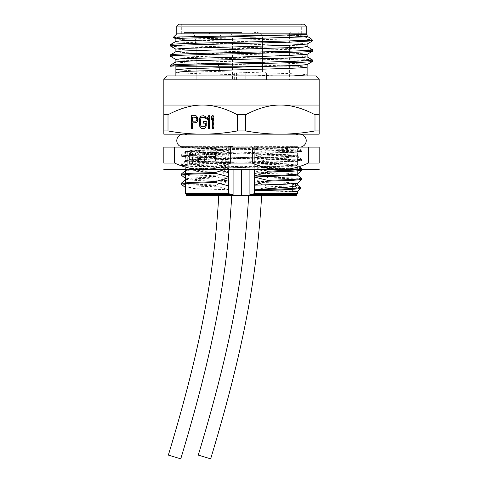 <?xml version="1.0" encoding="UTF-8"?>
<svg xmlns="http://www.w3.org/2000/svg" width="483" height="483" viewBox="0 0 483 483"><rect width="100%" height="100%" fill="white"/><g stroke="black" fill="none" stroke-linecap="round" stroke-linejoin="round"><path stroke-width="0.36" stroke-dasharray="2.42 1.81" d="M196.195 79.81L196.195 48.095L196.195 79.81L209.851 79.81L209.851 48.095L209.851 79.81L196.195 79.81L289.389 79.81L196.195 79.81M209.851 48.095L209.851 34.504L209.851 48.095L207.913 48.095L207.913 79.81L207.913 48.095L196.195 48.095L207.913 48.095L207.913 32.566L207.913 48.095L209.851 48.095M256.129 79.81L245.769 79.81L256.129 79.81M226.225 79.81L236.579 79.81L226.225 79.81M176.778 33.858L306.222 33.858M194.009 33.858L194.884 37.113L196.195 48.095C195.881 41.616 195.15 36.871 194.009 33.858L192.699 32.566L194.009 33.858M241.5 32.566L184.222 32.566L241.5 32.566M301.688 33.858L181.312 33.858L301.688 33.858L301.688 24.15L181.312 24.15L301.688 24.15M181.312 33.858L181.312 24.15M178.722 24.15L304.278 24.15M306.222 26.094L176.778 26.094M173.282 37.414L193.731 38.205L309.802 40.331L312.688 40.795M170.312 45.933C165.923 47.648 317.083 49.357 312.694 51.071M170.312 56.209C165.917 57.918 317.096 59.632 312.688 61.347M307.061 64.631L302.28 63.925L288.442 63.291L196.605 60.761L181.856 60.127L175.878 59.421M307.061 54.356L302.261 53.649L288.381 53.015L196.581 50.486L175.878 49.145M307.061 44.08L302.261 43.379L288.381 42.745L196.617 40.21L181.862 39.576L175.872 38.875M289.389 35.5L279.361 34.764L307.122 34.764M310.605 38.302L303.559 36.865M312.688 40.331L309.802 40.331M312.688 49.815C317.114 48.101 165.892 46.392 170.306 44.678M312.694 60.085C317.083 58.377 165.923 56.662 170.312 54.947M307.122 67.149L296.834 66.219L175.872 66.219L182.997 66.219L170.312 65.223M170.312 66.219L171.236 66.219M175.878 61.975L189.016 63.062L296.785 66.219L182.997 66.219M218.956 66.219L276.161 66.219M175.878 69.709L195.325 70.989L287.892 73.549L302.116 74.189L307.122 74.835M307.122 56.873L301.151 56.173L286.419 55.539L194.595 53.003L180.733 52.369L175.939 51.663M307.122 46.597L301.151 45.897L286.395 45.263L194.552 42.727L180.714 42.093L175.933 41.393M307.122 36.328L299.104 35.507L279.361 34.764M315.924 75.928L167.076 75.928M281.547 75.928L195.108 73.567L180.877 72.927L175.878 72.269M307.122 75.928L293.048 75.928M319.16 79.164L163.84 79.164M168.006 114.755C180.244 108.234 191.793 104.998 202.667 105.046C213.474 104.974 225.03 108.21 237.334 114.755L245.666 114.755C257.904 108.234 269.46 104.998 280.333 105.046C291.134 104.974 302.69 108.21 314.994 114.755L319.16 114.755L319.16 105.046L163.84 105.046L163.84 114.755L168.006 114.755L168.006 130.935C179.567 133.042 191.123 134.123 202.667 134.171L280.333 134.171C268.783 134.123 257.228 133.042 245.666 130.935L237.334 130.935C225.742 133.048 214.186 134.129 202.667 134.171L163.84 134.171L163.84 130.935L168.006 130.935M319.16 114.755L319.16 134.171L202.667 134.171M245.666 114.755L245.666 130.935M314.994 114.755L314.994 130.935C303.402 133.048 291.847 134.129 280.333 134.171M237.334 114.755L237.334 130.935M163.84 114.755L163.84 130.935M233.084 134.171L296.508 134.171L186.486 134.171L233.084 134.171L233.09 135.041L296.508 135.041L186.486 135.041L233.09 135.041L233.084 134.171M314.994 130.935L319.16 130.935M296.508 134.171L296.508 135.041A6.472 6.472 0 0 1 299.75 134.171L183.25 134.171A6.472 6.472 0 0 1 186.486 135.041L186.486 134.171M220.405 147.116L181.276 146.796L181.27 147.297L297.341 147.116L220.333 147.116L233.084 146.246L249.91 146.246L260.409 147.08L297.353 146.657L259.715 147.049L249.91 146.246L233.084 146.246L233.084 194.552L186.486 194.558M228.791 146.645L220.586 147.116L299.75 147.116A6.472 6.472 0 0 1 297.353 146.657L297.353 174.134M230.838 146.458L229.938 146.542M219.566 147.104L215.515 148.384C194.353 147.858 182.942 147.327 181.276 146.796M215.515 148.384L215.515 148.891L227.348 152.586L255.652 153.328L255.652 153.66L254.306 153.896L254.306 172.159L264.424 169.768L185.321 169.768L264.424 169.768M219.167 147.116L181.246 147.255M181.511 147.116L181.077 147.116L181.511 147.116C180.316 147.707 191.648 148.299 215.515 148.891M174.647 147.116L163.84 147.116L163.84 163.079L174.647 163.079L174.647 147.116L319.16 147.116L319.16 163.079L308.353 163.079C289.673 171.725 270.987 171.725 252.307 163.079L230.693 163.079C212.013 171.725 193.327 171.725 174.647 163.079M297.89 147.116L278.16 148.209L201.61 150.388L185.321 151.523L201.471 152.652L280.285 154.916L297.679 156.087C301.151 157.609 181.85 159.13 185.321 160.658C181.85 162.179 301.151 163.701 297.679 165.222C301.175 166.738 182.767 168.253 185.327 169.768L185.508 169.153C188.907 168.555 202.854 167.957 227.348 167.359L228.682 167.595L228.682 169.768M318.943 169.768L164.057 169.768M308.353 163.079L308.353 147.116M252.307 163.079L252.307 147.116M230.693 163.079L230.693 147.116M208.04 154.029L208.976 152.103L209.906 151.276L216.68 150.998L216.68 163.942L215.279 163.942L215.279 158.158L209.906 157.887L208.276 155.955L208.04 154.029L210.232 151.276L217.006 150.998L217.006 163.942L215.605 163.942L215.605 158.158L210.232 157.887L208.596 155.955L208.366 154.029M197.064 160.911L197.064 156.782L200.566 156.782L200.566 158.436L198.465 158.436L198.465 160.64L199.401 162.016L202.437 162.288L204.067 161.467L204.538 160.64L204.768 155.405L204.067 153.479L202.437 152.652L200.33 152.652L198.7 153.479L198.465 154.306L197.064 154.306L197.299 152.93L198.229 151.825L200.33 150.998L203.603 151.276L205.468 152.93L206.169 155.405L205.939 160.911L204.538 163.115L202.437 163.942L199.165 163.671L197.299 162.016L197.39 156.782L200.892 156.782L200.892 158.436L198.791 158.436L198.791 160.64L199.721 162.016L202.757 162.288L203.693 162.016L204.858 160.64L205.094 155.405L204.394 153.479L202.757 152.652L200.656 152.652L199.02 153.479L198.791 154.306L197.39 154.306L197.619 152.93L198.555 151.825L200.656 150.998L203.929 151.276L205.794 152.93L206.495 155.405L206.259 160.911L204.858 163.115L202.757 163.942L199.491 163.671L197.619 162.016L197.39 160.911M192.391 163.942L192.391 150.998L193.792 150.998L195.198 152.93L195.198 155.128L193.792 153.202L193.792 163.942L192.391 163.942L192.717 163.942L192.717 150.998L194.118 150.998L195.518 152.93L195.518 155.128L194.118 153.202L194.118 163.942L192.717 163.942M187.724 163.942L187.724 150.998L189.125 150.998L190.525 152.93L190.525 155.128L189.125 153.202L189.125 163.942L187.724 163.942L188.044 163.942L188.044 150.998L189.445 150.998L190.845 152.93L190.845 155.128L189.445 153.202L189.445 163.942L188.044 163.942M302.014 168.857L301.875 169.768L282.374 168.664L198.887 166.448L181.01 165.343L180.986 164.292L198.41 165.428L296.797 168.253L302.014 168.857L290.567 169.768M263.295 169.768L267.485 168.446L300.348 169.768M267.485 168.446L267.485 167.945L254.306 163.936L284.747 164.89L297.329 165.844L301.73 169.539L292.01 168.742L267.485 167.945M301.247 169.768L301.73 169.539M301.754 170.421L295.783 169.768M297.329 174.152L285.284 173.131L254.306 172.159L254.306 190.423L267.485 187.048L267.485 186.209L254.306 182.206L292.366 183.534L296.375 187.223L267.485 186.209M297.353 193.713L254.299 193.713L249.91 194.552L249.91 169.768M254.299 193.713L254.306 190.423L292.366 191.751L292.366 183.534L297.353 185.049M297.329 183.28L285.284 182.266L254.306 181.294L267.485 177.919L267.485 177.074L254.306 173.071L284.747 174.025L297.329 174.973M297.323 147.575L301.754 151.318L292.475 152.133L267.485 152.948L254.312 149.567L285.29 148.595L297.329 147.581L285.477 146.657L254.299 146.657L254.312 166.919L284.747 165.971L297.329 165.017L285.284 164.003L254.306 163.031L267.485 159.318L267.485 158.81L254.306 154.808L284.747 155.761L297.329 156.709L301.73 160.404L292.01 159.607L267.485 158.81M255.652 153.328L267.485 150.183L267.485 149.682L259.715 147.049M296.508 195.657L186.486 195.657M249.91 194.552L296.508 194.552M267.485 152.948L267.485 153.455L254.312 157.79L284.747 156.836L297.329 155.888L285.284 154.868L254.306 153.896L254.299 146.657L295.433 146.657L295.433 147.092L296.997 146.657M267.485 159.318L292.469 160.133L301.73 160.996L291.998 161.787L267.485 162.584L254.312 166.919L254.312 169.768M297.353 191.479L292.396 191.751L292.396 183.534M301.73 151.276L292.01 150.479L267.485 149.682M267.485 150.183L293.972 151.07L301.754 151.819L291.955 152.658L267.485 153.455M181.077 147.116C180.914 148.366 268.488 149.609 294.195 150.853L302.014 151.602L296.797 152.211L198.38 155.037L181.01 156.208L199.63 157.343L284.608 159.601L297.498 160.169L301.984 160.779L283.334 161.908L198.386 164.172L180.986 165.301M197.124 147.116C222.844 148.027 276.107 148.939 294.195 149.851L301.99 150.557L297.474 151.161L199.63 153.986L180.986 155.164L198.428 156.293L283.364 158.557L302.014 159.728L284.578 160.857L199.648 163.121L180.986 164.292M185.351 160.61L185.321 160.139C184.935 159.499 203.18 158.865 227.348 158.225L228.682 158.46L228.682 167.595C203.639 168.205 189.348 168.815 185.828 169.424L185.828 161.201C189.348 160.591 203.639 159.982 228.682 159.372L215.515 163.381L215.515 163.882C195.374 164.389 184.011 164.896 181.439 165.397L181.01 165.337M301.984 168.821L297.679 165.222L297.679 164.703C298.096 164.069 279.85 163.429 255.652 162.789M255.652 157.156L227.348 157.893L215.515 154.747L190.531 155.568L181.246 156.383L190.984 157.223L215.515 158.019L228.694 162.354L228.694 163.266L215.515 166.647C191.938 166.061 180.582 165.482 181.439 164.896L181.439 165.397C180.582 165.983 191.938 166.569 215.515 167.154L223.243 169.768M255.652 166.285L227.348 167.027L215.515 163.882M227.348 161.72L255.652 162.463M181.246 165.518L181.439 164.896C184.011 164.389 195.367 163.882 215.515 163.381M215.515 166.647L215.515 167.154M227.348 152.586L228.694 153.226L228.694 154.137L215.515 157.518L215.515 158.019M222.126 169.768L228.694 171.489L228.694 172.401L215.515 175.782L215.515 176.621L228.694 180.618L228.694 181.53L215.515 184.911L215.515 185.756L228.694 189.753L228.694 193.713L233.084 194.552M233.084 169.768L233.084 146.246M223.677 169.768L228.682 168.507L198.247 169.455L185.647 170.451L197.71 171.429L228.694 172.401L228.694 180.618L198.253 179.67L185.671 178.716L197.71 177.696L228.682 176.724M227.348 167.027L227.348 167.359M227.348 157.893L227.348 158.225M215.515 154.747L215.515 154.246L228.682 150.243L228.682 158.46L197.71 159.432L185.647 160.41L185.671 152.145L198.247 151.191L228.682 150.243L228.682 149.332L227.348 149.096L227.348 148.764L220.333 147.116M185.647 193.713L228.694 193.713M228.694 146.657L228.694 153.226L198.253 152.272L185.647 151.276L197.71 150.304L228.682 149.332L228.682 146.657L185.647 146.657L228.694 146.657M185.647 152.187L197.71 153.159L228.694 154.137L228.694 162.354L198.253 161.407L185.647 160.41M185.828 161.201C183.123 161.89 202.48 162.578 228.694 163.266L228.694 171.489C202.486 170.801 183.123 170.113 185.828 169.424L185.828 161.201L181.439 164.896M185.647 187.802L185.647 179.585L197.71 180.557L228.694 181.53L228.694 189.753L198.253 188.799L185.671 187.851L197.71 186.83L228.682 185.858M227.348 152.918L197.577 151.982L185.321 151.004L197.058 150.05L227.348 149.096M297.679 156.087L297.679 155.574C298.065 154.934 279.892 154.3 255.652 153.66M259.136 147.116L255.652 148.021L255.652 148.353L291.708 147.116M255.652 148.021L227.348 148.764M255.652 157.482C279.844 156.848 298.089 156.208 297.679 155.574L297.329 155.888M255.652 148.353L295.433 147.092M297.329 156.709L285.29 157.73L254.312 158.702L267.485 162.083L267.485 162.584M297.329 165.844L285.29 166.858L254.312 167.83L262.855 169.768M295.765 146.79L295.415 147.092L295.409 146.657M227.348 162.053C203.144 161.413 184.911 160.773 185.321 160.139L185.671 160.453M255.652 166.617C279.899 165.977 298.12 165.337 297.679 164.703L297.329 165.017M267.485 162.083L292.475 161.268L301.73 160.404M188.593 169.768C185.901 169.563 184.874 169.358 185.508 169.153L185.828 169.424M185.647 169.539L185.321 169.267M215.515 157.518L190.525 156.697L181.246 155.882L190.99 155.043L215.515 154.246M301.73 178.668L292.01 177.871L267.485 177.074M301.754 179.555L292.475 178.734L267.485 177.919M215.515 175.782L190.525 174.961L181.246 174.146M215.515 176.621L190.99 175.824L181.27 175.027M185.647 179.585L198.247 178.589L228.682 177.635M215.515 184.911L190.525 184.095L181.246 183.274M215.515 185.756L190.99 184.959L181.27 184.162M261.623 195.657L248.667 195.657L261.623 195.657M231.725 195.657L218.763 195.657L231.725 195.657M248.667 195.657C244.271 271.162 232.081 343.328 198.272 455.089L210.654 458.85M168.368 455.089L180.757 458.85M300.698 187.73L296.375 187.223L296.375 188.068L267.485 187.048M300.734 188.624L296.375 188.068L292.396 191.751M208.276 153.202L208.596 153.202M208.04 155.128L208.366 155.128M208.276 155.955L208.596 155.955M208.976 157.06L209.296 157.06M209.906 157.887L210.232 157.887M211.077 158.158L211.397 158.158M215.279 158.158L215.605 158.158M215.279 163.942L215.605 163.942M216.68 163.942L217.006 163.942M216.68 150.998L217.006 150.998M211.077 150.998L211.397 150.998M209.906 151.276L210.232 151.276M208.976 152.103L209.296 152.103M211.168 156.51L215.605 156.51L215.605 152.374L211.168 152.374L209.996 153.202L209.767 154.029L209.996 155.683L210.842 156.51L215.605 156.51M215.279 156.51L215.279 152.374L210.141 152.652L209.441 154.856L210.141 156.232L210.842 156.51M215.279 152.374L215.605 152.374M210.842 152.374L211.168 152.374M210.141 152.652L210.467 152.652M209.676 153.202L209.996 153.202M209.441 154.029L209.767 154.029M209.441 154.856L209.767 154.856M209.676 155.683L209.996 155.683M210.141 156.232L210.467 156.232M197.064 156.782L197.39 156.782M197.299 162.016L197.619 162.016M198.229 163.115L198.555 163.115M199.165 163.671L199.491 163.671M200.33 163.942L200.656 163.942M202.437 163.942L202.757 163.942M203.603 163.671L203.929 163.671M204.538 163.115L204.858 163.115M205.468 162.016L205.794 162.016M205.939 160.911L206.259 160.911M206.169 159.535L206.495 159.535M206.169 155.405L206.495 155.405M205.939 154.029L206.259 154.029M205.468 152.93L205.794 152.93M204.538 151.825L204.858 151.825M203.603 151.276L203.929 151.276M202.437 150.998L202.757 150.998M200.33 150.998L200.656 150.998M199.165 151.276L199.491 151.276M198.229 151.825L198.555 151.825M197.299 152.93L197.619 152.93M197.064 154.306L197.39 154.306M198.465 154.306L198.791 154.306M198.7 153.479L199.02 153.479M199.401 152.93L199.721 152.93M200.33 152.652L200.656 152.652M202.437 152.652L202.757 152.652M203.367 152.93L203.693 152.93M204.067 153.479L204.394 153.479M204.538 154.306L204.858 154.306M204.768 155.405L205.094 155.405M204.768 159.535L205.094 159.535M204.538 160.64L204.858 160.64M204.067 161.467L204.394 161.467M203.367 162.016L203.693 162.016M202.437 162.288L202.757 162.288M200.33 162.288L200.656 162.288M199.401 162.016L199.721 162.016M198.7 161.467L199.02 161.467M198.465 160.64L198.791 160.64M198.465 158.436L198.791 158.436M200.566 158.436L200.892 158.436M200.566 156.782L200.892 156.782M192.391 150.998L192.717 150.998M193.792 163.942L194.118 163.942M193.792 153.202L194.118 153.202M195.198 155.128L195.518 155.128M195.198 152.93L195.518 152.93M193.792 150.998L194.118 150.998M187.724 150.998L188.044 150.998M189.125 163.942L189.445 163.942M189.125 153.202L189.445 153.202M190.525 155.128L190.845 155.128M190.525 152.93L190.845 152.93M189.125 150.998L189.445 150.998M192.832 128.671L192.506 128.671L192.832 128.671L192.832 122.887L192.506 122.887M191.455 128.671L191.781 128.671M191.455 115.727L191.781 115.727M195.663 115.727L195.983 115.727L195.663 115.727M196.539 116.005L195.983 115.727M197.239 116.832L196.859 116.005M197.764 117.93L198.084 117.93L197.559 116.832M197.939 118.758L198.259 118.758L198.084 117.93M197.939 119.856L198.259 119.856L198.259 118.758M197.764 120.684L198.259 119.856M197.239 121.788L198.084 120.684M196.539 122.61L197.559 121.788M195.983 122.887L196.859 122.61M196.158 121.233L192.832 121.233L192.832 117.103L196.158 117.103M192.506 121.233L192.832 121.233M192.506 117.103L192.832 117.103M204.043 128.671L205.619 127.844L206.319 126.745L206.495 121.511L206.169 121.511L206.495 121.511M204.593 128.393L204.919 128.393M202.142 128.671L202.468 128.671M202.142 115.727L202.468 115.727M203.717 115.727L204.043 115.727L203.717 115.727M204.593 116.005L204.043 115.727M205.293 116.554L204.919 116.005M205.993 117.653L206.319 117.653L205.619 116.554M206.495 119.029L206.169 119.029L206.495 119.029L206.319 117.653M205.118 119.029L205.444 119.029M202.142 117.381L204.043 117.381M201.441 117.653L202.468 117.381M200.916 118.208L201.767 117.653M200.566 119.029L201.242 118.208M200.391 120.134L200.892 119.029M200.391 124.264L200.717 124.264L200.717 120.134M200.566 125.369L200.892 125.369L200.717 124.264M200.916 126.19L201.242 126.19L200.892 125.369M201.441 126.745L201.767 126.745L201.242 126.19M202.142 127.017L201.767 126.745M204.043 127.017L202.468 127.017M203.542 123.165L205.444 123.165M203.542 121.511L203.868 121.511M206.169 125.64L206.495 125.64M205.993 126.745L206.319 126.745M205.293 127.844L205.619 127.844M208.62 128.671L208.946 128.671M209.996 128.671L209.676 128.671L209.996 128.671L209.996 115.727L209.676 115.727L209.996 115.727M207.569 119.856L208.946 117.93M207.895 119.265L207.895 119.856M208.62 115.727L208.946 115.727M211.397 119.265L211.397 119.856L212.448 117.93M211.077 119.856L211.397 119.856M212.128 115.727L212.448 115.727M213.178 115.727L213.498 115.727L213.178 115.727M213.498 128.671L213.178 128.671L213.498 128.671L213.498 115.727M212.128 128.671L212.448 128.671M256.129 72.039L247.713 72.039L256.129 72.039M256.129 32.566L254.994 32.566L256.129 32.566M226.225 72.039L234.641 72.039L226.225 72.039M226.225 32.566L227.36 32.566L226.225 32.566M241.5 195.657L241.5 169.768M293.972 151.07L294.195 149.851L291.358 147.116M256.129 73.984L245.769 73.984L256.129 73.984M256.129 37.74L249.814 37.74L256.129 37.74M226.225 73.984L236.579 73.984L226.225 73.984M226.225 37.74L219.916 37.74L226.225 37.74M290.301 32.566L289.389 33.858L289.389 79.81M209.851 34.504C209.725 33.315 209.079 32.669 207.913 32.566L192.699 32.566M184.222 32.566L184.222 33.858M220.586 147.116L299.75 147.116M297.353 155.84L297.353 147.623M301.754 151.318L301.754 151.819M301.984 150.557L297.884 147.122M181.016 155.128L185.357 151.481M301.984 159.692L297.643 156.051M181.016 164.256L185.357 160.616M302.008 151.602L302.008 150.599M180.992 156.172L180.992 155.164M302.014 160.736L302.014 159.728M185.647 151.276L185.647 169.768M185.647 173.584L185.647 174.429M185.647 182.719L185.647 183.558M185.671 151.324L185.351 151.052M185.321 151.004L185.321 151.523M297.353 156.752L297.353 164.975M301.754 160.447L301.754 160.954M185.677 161.274L181.27 164.969M185.671 152.145L181.27 155.84M181.246 155.882L181.246 156.383M297.353 165.886L297.353 174.103M185.671 178.716L185.647 170.451M298.778 32.566L298.778 33.858M266.483 79.81L266.483 73.984C266.375 72.812 265.728 72.166 264.539 72.039C265.728 72.166 266.375 72.812 266.483 73.984L266.483 79.81M245.769 73.984C245.877 72.812 246.523 72.166 247.713 72.039C246.523 72.166 245.877 72.812 245.769 73.984L245.769 79.81L245.769 73.984M249.814 37.74L249.814 72.039L249.814 37.74C250.134 34.607 251.854 32.88 254.994 32.566C251.854 32.88 250.134 34.607 249.814 37.74M262.438 37.74L262.438 72.039L262.438 37.74C262.124 34.607 260.397 32.88 257.258 32.566C260.397 32.88 262.124 34.607 262.438 37.74M236.579 79.81L236.579 73.984C236.477 72.812 235.831 72.166 234.641 72.039M215.871 79.81L215.871 73.984C215.973 72.812 216.626 72.166 217.815 72.039M234.315 79.81L234.315 72.039M218.135 79.81L218.135 72.039M225.096 32.566C221.957 32.88 220.23 34.607 219.916 37.74L219.916 79.81M227.36 32.566C230.494 32.88 232.22 34.607 232.534 37.74L232.534 79.81"/><path stroke-width="0.72" d="M304.278 24.15L178.722 24.15L176.778 26.094L306.222 26.094L304.278 24.15M176.778 26.094L176.778 33.858L306.222 33.858L306.222 26.094M175.872 41.46L175.872 38.875L179.102 38.356L294.606 34.764L178.813 36.962L173.27 37.372L175.939 38.942M306.222 33.858L307.122 34.764L307.122 36.328L302.273 36.956L181.856 40.759L175.933 41.393L170.306 44.678C166.146 43.228 274.936 41.78 304.544 40.331L312.688 40.331L312.634 40.862L290.301 42.13L175.589 45.299L170.312 45.933L175.939 49.218M307.122 44.013L307.122 46.597L302.267 47.231L181.856 51.035L175.939 51.663L170.312 54.947C165.892 53.239 317.096 51.524 312.688 49.815L312.634 51.138L307.061 54.356L286.431 55.617L180.72 58.787L175.878 59.421L175.878 62.011M312.694 51.071C317.096 52.78 165.904 54.494 170.312 56.209L175.939 59.494M312.688 61.347C314.53 62.385 261.883 63.424 217.954 64.462C192.216 65.048 176.645 65.634 171.236 66.219L170.312 66.219L170.366 65.163L176.706 64.529L292.336 61.359L307.405 60.719L312.694 60.085L312.634 61.407L307.061 64.631L298.162 65.422L187.972 68.689L175.878 69.709L175.872 66.219L276.161 66.219M175.878 51.735L175.878 49.145L180.745 48.511L286.389 45.348L307.061 44.08L312.634 40.862M307.122 34.764L294.606 34.764M304.544 40.331L309.706 39.395L310.823 38.465L307.061 36.255M303.559 36.865L289.389 35.5M170.306 44.678L170.312 45.933M312.688 49.815L307.061 46.531M170.312 54.947L170.312 56.209M312.694 60.085L307.061 56.801M217.954 64.462L218.956 66.219L175.872 66.219M175.878 69.697L175.878 72.287L187.972 71.279L287.898 68.429L302.123 67.789L307.122 67.149L307.122 74.835L293.048 75.928M170.366 65.163L175.939 61.939L196.581 60.677L302.267 57.507L307.122 56.873L307.122 54.283M167.076 75.928L315.924 75.928L319.16 79.164L163.84 79.164L167.076 75.928M319.16 105.046L319.16 114.755L314.994 114.755C302.756 108.234 291.207 104.998 280.333 105.046C269.526 104.974 257.97 108.21 245.666 114.755L237.334 114.755C225.096 108.234 213.54 104.998 202.667 105.046C191.866 104.974 180.31 108.21 168.006 114.755L163.84 114.755L163.84 105.046L319.16 105.046L319.16 79.164M314.994 114.755L314.994 130.935C303.433 133.042 291.877 134.123 280.333 134.171L202.667 134.171C214.217 134.123 225.772 133.042 237.334 130.935L245.666 130.935C257.258 133.048 268.814 134.129 280.333 134.171L319.16 134.171L319.16 130.935L314.994 130.935M245.666 114.755L245.666 130.935M319.16 114.755L319.16 130.935M163.84 114.755L163.84 134.171L202.667 134.171L183.25 134.171A6.472 6.472 0 0 0 181.246 146.796L220.405 147.116M237.334 114.755L237.334 130.935M168.006 114.755L168.006 130.935C179.598 133.048 191.153 134.129 202.667 134.171M192.506 128.671L192.506 122.887L196.539 122.61L197.764 120.684L197.939 118.758L196.539 116.005L191.455 115.727L191.455 128.671L192.506 128.671L191.781 128.671L191.781 115.727L195.663 115.727M203.717 128.671L205.293 127.844L205.993 126.745L206.169 121.511L203.542 121.511L203.542 123.165L205.118 123.165L205.118 125.369L204.418 126.745L201.441 126.745L200.391 124.264L200.566 119.029L201.441 117.653L203.717 117.381L204.943 118.208L205.118 119.029L206.169 119.029L205.293 116.554L203.717 115.727L201.266 116.005L199.515 118.758L199.34 124.264L199.865 126.745L201.266 128.393L203.717 128.671L201.266 128.393M208.62 128.671L209.676 128.671L209.676 115.727L208.62 115.727L207.569 117.653L207.569 119.856L208.62 117.93L208.62 128.671M211.077 117.653L211.077 119.856L212.128 117.93L212.128 128.671L213.178 128.671L213.178 115.727L212.128 115.727L211.077 117.653L211.397 117.653L211.397 119.265M168.006 130.935L163.84 130.935M280.333 134.171L299.75 134.171A6.472 6.472 0 0 1 306.222 140.644A6.472 6.472 0 0 1 299.75 147.116M233.084 146.246L230.838 146.458M229.938 146.542L228.791 146.645M184.434 147.116L190.012 146.796M220.333 147.116L219.089 147.092M308.353 147.116L319.16 147.116L319.16 163.079C319.16 171.725 319.16 171.725 319.16 163.079C319.16 171.725 319.16 171.725 319.16 163.079L308.353 163.079L308.353 147.116L163.84 147.116L163.84 163.079C163.84 171.725 163.84 171.725 163.84 163.079C163.84 171.725 163.84 171.725 163.84 163.079L174.647 163.079C193.327 171.725 212.013 171.725 230.693 163.079L252.307 163.079C270.987 171.725 289.673 171.725 308.353 163.079M163.84 169.551L319.16 169.551M174.647 163.079L174.647 147.116M230.693 163.079L230.693 147.116M252.307 163.079L252.307 147.116M262.855 169.768L267.485 171.211L301.247 169.768M267.485 171.211L267.485 172.057L292.01 171.26L301.73 170.463L301.754 169.581M267.485 172.057L254.312 176.054L284.747 175.1L297.329 174.152L301.73 170.463M233.084 169.768L233.084 194.558L186.486 194.558L186.486 195.657L296.508 195.657L296.508 194.552L249.91 194.552L249.91 169.768M254.312 169.768L254.312 193.713L249.91 194.558M254.312 193.713L297.353 193.713L296.508 194.552M297.353 183.262L297.353 185.049L294.328 186.227L285.574 187.404L255.217 189.765L255.217 190.604C287.983 190.99 307.2 191.371 292.396 191.751M233.084 194.558L228.682 193.713L185.647 193.713L186.486 194.558M228.682 185.858L215.515 182.483L215.515 181.644L228.682 177.635L228.682 193.713M228.682 169.768L228.682 177.635M228.682 176.724L215.515 173.349L215.515 172.509L223.677 169.768M297.353 174.134L297.353 175.033L294.25 175.504L254.312 176.965L267.485 180.346L267.485 181.185L254.312 185.182L284.747 184.234L297.329 183.28L301.754 179.555L301.73 178.668L297.329 174.973M267.485 180.346L292.475 179.531L301.754 178.71M267.485 181.185L292.01 180.388L301.73 179.591M185.671 178.716L181.27 175.027L181.27 174.103L190.99 173.306L215.515 172.509M181.246 174.985L190.525 174.17L215.515 173.349M185.671 187.851L181.27 184.162L181.27 183.238L190.99 182.441L215.515 181.644M181.246 184.12L190.525 183.299L215.515 182.483M210.654 458.85C244.917 345.593 257.197 272.509 261.623 195.657C257.197 272.509 244.917 345.593 210.654 458.85L198.272 455.089C232.081 343.328 244.271 271.162 248.667 195.657M231.725 195.657C227.3 272.509 215.02 345.593 180.757 458.85L168.368 455.089C202.184 343.328 214.367 271.162 218.763 195.657M255.217 190.604L287.222 189.632L300.71 188.666L300.71 187.742L297.19 184.778M255.217 189.765L287.753 188.768L300.734 187.784M192.832 122.887L195.663 122.887M195.838 117.103L197.034 117.93L197.209 119.585L196.684 120.961L192.506 121.233L192.506 117.103L196.364 117.381L196.889 119.585L195.838 121.233M196.364 117.381L196.684 117.381M196.714 117.93L197.034 117.93M196.889 118.758L197.209 118.758M196.889 119.585L197.209 119.585M196.714 120.412L197.034 120.412M196.364 120.961L196.684 120.961M200.566 127.844L201.592 128.393M199.865 126.745L200.892 127.844M199.515 125.64L200.191 126.745M199.34 124.264L199.841 125.64M199.34 120.134L199.66 120.134L199.66 124.264M199.515 118.758L199.841 118.758L199.66 120.134M199.865 117.653L200.191 117.653L199.841 118.758M200.566 116.554L200.892 116.554L200.191 117.653M201.266 116.005L200.892 116.554M203.717 115.727L201.592 116.005M204.943 118.208L205.444 119.029L206.169 119.029M204.418 117.653L205.269 118.208M203.717 117.381L204.744 117.653M203.717 127.017L204.418 126.745M204.943 126.19L205.269 126.19L204.744 126.745M205.118 125.369L205.444 125.369L205.269 126.19M205.118 123.165L205.444 123.165L205.444 125.369M206.169 121.511L203.868 121.511L203.868 123.165M208.62 117.93L208.946 117.93L208.946 128.671L209.676 128.671M207.569 117.653L207.895 117.653L207.895 119.265M209.676 115.727L208.946 115.727L207.895 117.653M213.178 115.727L212.448 115.727L211.397 117.653M212.128 117.93L212.448 117.93L212.448 128.671L213.178 128.671M219.795 70.27L219.795 67.68M241.5 169.768L241.5 195.657M176.778 33.858L173.27 37.372M310.823 38.465L312.688 40.331M307.122 64.559L307.122 67.149M307.122 74.835L307.122 75.928M163.84 105.046L163.84 79.164M181.252 147.255L181.252 146.796M300.71 188.666L297.347 191.485L297.353 193.713M185.647 169.768L185.647 173.584M185.647 174.429L185.647 182.719M185.647 183.558L185.647 193.713M185.671 170.408L181.27 174.103M185.671 179.537L181.27 183.238M175.872 72.287L175.872 75.928"/></g></svg>
